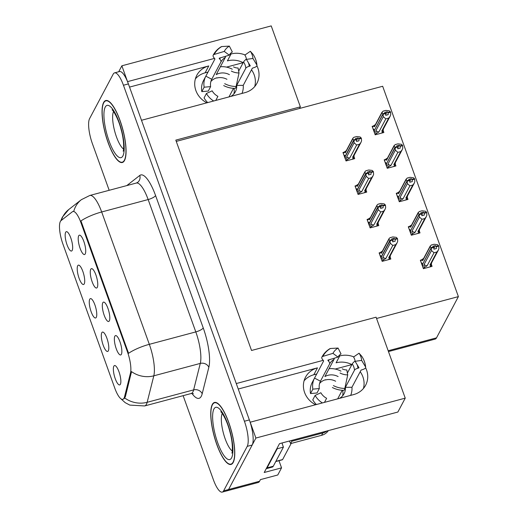 <?xml version="1.0" encoding="UTF-8"?>
<svg xmlns="http://www.w3.org/2000/svg" width="518" height="518" viewBox="0 0 518 518"><rect width="100%" height="100%" fill="white"/><g stroke="black" fill="none" stroke-linecap="round" stroke-linejoin="round"><path stroke-width="0.78" d="M195.377 78.885A21.387 19.652 -152 0 1 205.102 72.831L208.016 72.047M206.889 102.817A21.387 19.652 -152 0 1 195.888 90.559A21.387 19.652 -152 0 1 196.834 75.239A21.387 19.652 -152 0 1 208.76 65.935L129.539 87.095M304.079 380.821A21.387 19.652 -152 0 1 313.804 374.76L316.718 373.983M238.241 389.024L317.463 367.864A21.387 19.652 28 0 0 305.536 377.169A21.387 19.652 28 0 0 304.59 392.495A21.387 19.652 28 0 0 315.591 404.746M96.277 317.359A10.023 2.817 -105 0 0 95.577 307.012A10.023 2.817 -105 0 0 90.941 298.64A10.023 2.817 -105 0 0 89.75 299.236A10.023 2.817 -105 0 0 90.974 311.26A10.023 2.817 -105 0 0 96.037 317.709A10.023 2.817 -105 0 0 96.277 317.359M97.274 287.399A10.023 2.817 -105 0 0 96.575 277.046A10.023 2.817 -105 0 0 91.939 268.674A10.023 2.817 -105 0 0 90.747 269.276A10.023 2.817 -105 0 0 91.971 281.293A10.023 2.817 -105 0 0 97.034 287.743A10.023 2.817 -105 0 0 97.274 287.399M84.227 283.896A10.023 2.817 -105 0 0 83.527 273.543A10.023 2.817 -105 0 0 78.891 265.171A10.023 2.817 -105 0 0 77.7 265.773A10.023 2.817 -105 0 0 78.924 277.79A10.023 2.817 -105 0 0 83.987 284.24A10.023 2.817 -105 0 0 84.227 283.896M72.177 250.427A10.023 2.817 -105 0 0 71.478 240.074A10.023 2.817 -105 0 0 66.841 231.701A10.023 2.817 -105 0 0 65.65 232.304A10.023 2.817 -105 0 0 66.874 244.328A10.023 2.817 -105 0 0 71.937 250.77A10.023 2.817 -105 0 0 72.177 250.427M108.327 350.828A10.023 2.817 -105 0 0 107.621 340.475A10.023 2.817 -105 0 0 102.991 332.103A10.023 2.817 -105 0 0 101.8 332.705A10.023 2.817 -105 0 0 103.017 344.729A10.023 2.817 -105 0 0 108.087 351.178A10.023 2.817 -105 0 0 108.327 350.828M120.37 384.298A10.023 2.817 -105 0 0 119.671 373.944A10.023 2.817 -105 0 0 115.041 365.572A10.023 2.817 -105 0 0 113.85 366.174A10.023 2.817 -105 0 0 115.067 378.192A10.023 2.817 -105 0 0 120.137 384.641A10.023 2.817 -105 0 0 120.37 384.298M121.367 354.331A10.023 2.817 -105 0 0 120.668 343.978A10.023 2.817 -105 0 0 116.038 335.606A10.023 2.817 -105 0 0 114.847 336.208A10.023 2.817 -105 0 0 116.064 348.232A10.023 2.817 -105 0 0 121.134 354.675A10.023 2.817 -105 0 0 121.367 354.331M109.324 320.862A10.023 2.817 -105 0 0 108.625 310.509A10.023 2.817 -105 0 0 103.988 302.143A10.023 2.817 -105 0 0 102.797 302.739A10.023 2.817 -105 0 0 104.014 314.763A10.023 2.817 -105 0 0 109.084 321.212A10.023 2.817 -105 0 0 109.324 320.862M85.224 253.93A10.023 2.817 -105 0 0 84.525 243.577A10.023 2.817 -105 0 0 79.889 235.204A10.023 2.817 -105 0 0 78.697 235.807A10.023 2.817 -105 0 0 79.921 247.824A10.023 2.817 -105 0 0 84.984 254.273A10.023 2.817 -105 0 0 85.224 253.93M124.016 398.219A18.046 5.063 -105 0 0 124.508 396.879L130.478 373.115A18.046 5.063 -105 0 0 127.454 351.851L80.925 222.63A18.046 5.063 -105 0 0 72.934 211.486A18.046 5.063 -105 0 0 72.384 211.765L61.046 220.61A18.046 5.063 -105 0 0 62.911 244.056L114.808 388.196A18.046 5.063 -105 0 0 122.798 399.339A18.046 5.063 -105 0 0 124.016 398.219M278.975 460.683L281.552 467.858L277.771 474.987L260.418 479.623L259.557 481.254A20.047 5.627 -105 0 1 258.204 482.498L227.221 490.773A20.047 5.627 -105 0 0 228.567 489.529L255.892 438.047L250.194 422.215L353.684 394.574A21.387 19.652 28 0 0 365.611 385.269A21.387 19.652 28 0 0 365.591 367.702M353.762 356.87A21.387 19.652 28 0 0 339.763 355.911L338.513 356.242M363.409 388.513A21.387 19.652 28 0 0 360.204 371.717M335.198 369.043L351.89 364.588A21.387 19.652 28 0 0 336.104 362.807L339.763 355.911M127.545 81.682L121.872 65.799L118.713 71.749M323.238 360.327L236.273 383.553L141.492 120.286L244.982 92.638A21.387 19.652 28 0 0 256.909 83.333A21.387 19.652 28 0 0 256.896 65.767M281.552 467.858L264.206 472.494L279.506 443.654L397.869 412.037L405.238 398.148L255.892 438.047M405.238 398.148L376.094 317.197L251.534 350.472L175.803 140.125L300.362 106.85L271.218 25.9L121.872 65.799M245.059 54.94A21.387 19.652 28 0 0 231.06 53.976L229.811 54.312M214.536 58.392L127.57 81.624M376.554 318.479L458.391 296.613L436.512 337.846A20.047 5.627 75 0 1 435.159 339.096L388.468 351.567M458.391 296.613L382.666 86.266L176.262 141.401M226.495 67.113L243.188 62.652A21.387 19.652 -152 0 0 227.402 60.871L231.06 53.976M300.362 106.85L299.501 108.482M387.483 168.214L387.988 167.269L387.963 164.07L395.351 150.149L395.156 147.688L397.636 147.028L397.772 148.783L400.252 148.116L400.116 146.361L402.59 145.7L402.415 145.208L399.935 145.869L399.21 145.221L396.73 145.882L397.455 146.529L394.975 147.19L393.958 146.283L386.57 160.204L385.204 159.538L384.194 159.822L387.244 168.279L395.92 165.961L395.305 164.258M397.241 193.026L396.244 193.292L399.294 201.748L407.964 199.43L407.355 197.727M409.291 226.495L408.294 226.761L411.337 235.217L420.014 232.899L419.399 231.19M421.341 259.958L420.344 260.224L423.387 268.68L432.064 266.369L431.449 264.659M373.141 126.088L372.151 126.353L375.194 134.816L383.87 132.498L383.255 130.789M356.021 185.697L355.024 185.962L358.067 194.418L366.744 192.1L366.129 190.391M367.417 220.39L368.078 219.14L367.074 219.425L370.117 227.888L378.794 225.57L378.179 223.86M379.467 253.852L380.128 252.609L379.118 252.894L382.167 261.35L390.844 259.032L390.229 257.329M343.971 152.227L342.974 152.493L346.018 160.949L354.694 158.631L354.079 156.928M251.502 69.781A21.387 19.652 -152 0 1 254.707 86.584M233.197 462.445A32.077 9 -105 0 0 230.154 426.618A32.077 9 -105 0 0 214.484 402.454A32.077 9 -105 0 0 212.322 404.448A32.077 9 -105 0 0 215.365 440.274A32.077 9 -105 0 0 231.041 464.439A32.077 9 -105 0 0 233.197 462.445M124.495 160.515A32.077 9 -105 0 0 121.452 124.689A32.077 9 -105 0 0 105.782 100.524A32.077 9 -105 0 0 103.619 102.519A32.077 9 -105 0 0 106.663 138.338A32.077 9 -105 0 0 122.339 162.51A32.077 9 -105 0 0 124.495 160.515M80.925 222.63L81.533 222.468L80.912 220.94A23.388 6.488 -19.8 0 1 101.677 211.972L149.326 344.328A26.729 7.505 75 0 1 153.807 375.822A23.388 20.04 -165.9 0 1 131.527 371.607L125.401 396.639L123.957 398.834M183.119 395.668L213.377 479.72A20.047 5.627 -105 0 0 222.261 492.1L227.221 490.773A20.047 5.627 -105 0 0 228.567 489.529L252.182 445.033A20.047 5.627 -105 0 0 249.365 419.923L128.399 83.916A20.047 5.627 -105 0 0 119.516 71.536L114.556 72.863A20.047 5.627 -105 0 0 113.209 74.106L89.595 118.603A20.047 5.627 -105 0 0 92.411 143.713L109.181 190.294M81.533 222.468L128.561 353.295A23.388 6.488 160.2 0 1 149.326 344.328L195.804 331.909L148.154 199.553A26.729 7.505 -105 0 0 136.312 183.048L137.684 182.375A6.682 6.371 52 0 0 139.769 175.447A33.417 9.376 75 0 1 155.588 195.571L203.237 327.926A33.417 9.376 75 0 1 208.838 367.294L202.188 393.777A33.417 9.376 75 0 1 191.919 393.402M73.284 211.525L73.796 211.253A23.388 22.293 -128 0 1 81.371 199.676L89.834 195.461A26.729 7.505 75 0 1 101.677 211.972L148.154 199.553A6.682 1.852 160.2 0 0 155.588 195.571M222.261 492.1A20.047 5.627 -105 0 0 223.614 490.85L247.222 446.361A20.047 5.627 -105 0 0 244.412 421.244L123.439 85.243A20.047 5.627 -105 0 0 114.556 72.863M346.264 160.884L346.762 159.939L346.736 156.74L354.131 142.819L353.93 140.359L356.41 139.692L356.552 141.446L359.032 140.786L358.715 138.539L357.983 137.885L356.494 140.702M344.192 155.866L344.535 155.225L345.007 156.553L353.8 139.989L352.739 138.953L352.894 138.222L353.865 137.296L356.714 136.532L360.172 136.966L361.37 138.371L358.89 139.031M343.317 153.451L343.978 152.208L345.344 152.875L352.739 138.953M343.978 152.208L346.264 150.706M346.762 159.939L349.728 158.061L356.649 145.027L359.492 144.263L352.577 157.304L353.975 157.168L354.176 154.752M352.577 157.304A4.545 4.176 28 0 0 353.775 155.944L360.923 142.482L361.564 140.831L361.37 138.371M353.93 140.359L345.098 156.792L345.577 158.119L345.234 158.767M353.755 139.86L356.235 139.2L355.51 138.552L357.983 137.885M352.894 138.222L345.746 151.683A4.545 4.176 28 0 0 345.344 152.875M361.188 137.872L358.715 138.539M356.649 145.027L354.131 142.819M360.923 142.482L359.492 144.263M346.736 156.74A4.545 4.176 28 0 0 349.728 158.061M353.885 140.229L356.41 139.692M356.235 139.2L353.8 139.989M375.433 134.751L375.938 133.799L375.913 130.607L383.301 116.679L383.061 114.096L374.274 130.659L374.747 131.986L374.41 132.634M383.061 114.096L385.541 113.429L385.729 115.313L388.202 114.653L388.066 112.898L390.546 112.231L390.365 111.739L387.885 112.4L387.16 111.752L385.664 114.569M383.106 114.219L385.586 113.559M387.16 111.752L384.68 112.412L385.45 113.189L382.977 113.85L381.908 112.814L383.035 111.156L385.884 110.399L389.348 110.826L390.365 111.739M385.405 113.06L382.931 113.727M374.436 130.348L382.977 113.85M374.184 130.413L373.705 129.086L373.361 129.733M375.938 133.799L378.904 131.928L385.819 118.887L383.301 116.679M375.913 130.607A4.545 4.176 28 0 0 378.904 131.928M383.352 128.619L383.152 131.028L381.636 133.094M390.546 112.231L390.74 114.692L390.093 116.343L382.951 129.811A4.545 4.176 -152 0 1 381.753 131.164L382.549 131.358M390.093 116.343L388.668 118.13L381.753 131.164M385.819 118.887L388.668 118.13M388.066 112.898L387.885 112.4M381.908 112.814L374.52 126.742A4.545 4.176 -152 0 1 374.922 125.55L382.07 112.082M374.52 126.742L373.154 126.068L375.44 124.573M373.154 126.068L372.494 127.318M358.314 194.354L358.812 193.408L358.786 190.21L366.181 176.282L365.98 173.821L368.46 173.161L368.602 174.916L371.076 174.255L370.94 172.5L370.033 171.354L368.544 174.171M356.235 189.335L356.578 188.688L357.057 190.022L365.85 173.459L364.789 172.416L364.944 171.685L365.915 170.759L368.758 170.001L372.222 170.428L373.42 171.84L370.94 172.5M355.367 186.92L356.028 185.671L357.394 186.344L364.789 172.416M356.028 185.671L358.314 184.175M358.812 193.408L361.778 191.53L368.693 178.496L371.542 177.732L364.627 190.766L366.025 190.63L366.226 188.222M364.627 190.766A4.545 4.176 28 0 0 365.825 189.413L372.973 175.945L373.614 174.301L373.42 171.84M365.98 173.821L357.148 190.261L357.627 191.589L357.284 192.236M365.805 173.329L368.285 172.669L367.553 172.015L370.033 171.354M364.944 171.685L357.796 185.153A4.545 4.176 28 0 0 357.394 186.344M373.238 171.341L370.758 172.002M368.693 178.496L366.181 176.282M372.966 175.952L371.542 177.732M358.786 190.21A4.545 4.176 28 0 0 361.778 191.53M365.935 173.698L368.46 173.161M368.285 172.669L365.85 173.459M370.357 227.823L370.862 226.871L370.836 223.679L378.224 209.751L378.03 207.291L380.51 206.63L380.652 208.385L383.126 207.724L382.99 205.97L382.083 204.824L380.588 207.64M368.285 222.805L368.628 222.157L369.107 223.485L377.9 206.922L376.832 205.886L376.994 205.154L377.959 204.228L380.808 203.47L384.272 203.898L385.47 205.303L382.99 205.97M370.364 217.644L368.078 219.14L369.444 219.813L376.832 205.886M370.862 226.871L373.828 225L380.743 211.959L383.592 211.202L376.677 224.236L378.075 224.1L378.276 221.691M376.677 224.236A4.545 4.176 28 0 0 377.875 222.882L385.016 209.414L385.664 207.763L385.47 205.303M378.03 207.291L369.198 223.731L369.671 225.058L369.334 225.706M377.855 206.799L380.329 206.132L379.603 205.484L382.083 204.824M376.987 205.154L369.846 218.622A4.545 4.176 28 0 0 369.444 219.813M385.288 204.811L382.808 205.471M380.743 211.959L378.224 209.751M385.016 209.414L383.592 211.202M370.836 223.679A4.545 4.176 28 0 0 373.828 225M377.985 207.168L380.51 206.63M380.329 206.132L377.9 206.922M382.407 261.286L382.912 260.34L382.886 257.142L390.274 243.22L390.08 240.76L392.56 240.099L392.696 241.854L395.176 241.187L395.04 239.433L394.133 238.293L392.638 241.103M380.335 256.274L380.678 255.627L381.157 256.954L389.95 240.391L388.882 239.355L389.037 238.623L390.009 237.697L392.858 236.933L396.322 237.367L397.513 238.772L395.04 239.433M382.413 251.107L380.128 252.609L381.494 253.276L388.882 239.355M382.912 260.34L385.878 258.463L392.793 245.428L395.642 244.664L388.727 257.705L390.125 257.569L390.319 255.16M388.727 257.705A4.545 4.176 28 0 0 389.925 256.345L397.066 242.884L397.714 241.233L397.513 238.772M390.08 240.76L381.242 257.193L381.721 258.527L381.377 259.168M389.899 240.261L392.379 239.601L391.653 238.953L394.133 238.293M389.037 238.623L381.895 252.085A4.545 4.176 28 0 0 381.494 253.276M397.338 238.28L394.858 238.94M392.793 245.428L390.274 243.22M397.066 242.884L395.642 244.664M382.886 257.142A4.545 4.176 28 0 0 385.878 258.463M390.035 240.63L392.56 240.099M392.379 239.601L389.95 240.391M395.156 147.688L386.318 164.122L386.797 165.456L386.454 166.097M395.111 147.559L397.636 147.028M397.455 146.529L394.975 147.19M386.486 163.817L395.027 147.319M386.234 163.882L385.755 162.555L385.411 163.202M387.988 167.269L390.954 165.391L397.869 152.357L395.351 150.149M387.963 164.07A4.545 4.176 28 0 0 390.954 165.391M395.396 162.089L395.202 164.497L393.68 166.563M402.59 145.7L402.79 148.161L402.143 149.812L395.001 163.274A4.545 4.176 -152 0 1 393.803 164.633L394.599 164.828M402.143 149.812L400.718 151.593L393.803 164.633M397.869 152.357L400.718 151.593M400.116 146.361L399.935 145.869M393.958 146.283L395.085 144.626L397.934 143.862L401.398 144.295L402.415 145.208M386.57 160.204A4.545 4.176 -152 0 1 386.972 159.013L394.114 145.552M384.544 160.781L385.204 159.538L387.49 158.035M399.21 145.221L397.714 148.031M399.533 201.683L400.038 200.738L400.013 197.539L407.401 183.618L407.161 181.028L398.368 197.591L398.847 198.918L398.504 199.566M407.161 181.028L409.641 180.368L409.822 182.245L412.302 181.585L412.166 179.83L414.64 179.17L414.465 178.671L411.985 179.338L411.26 178.684L409.764 181.501M407.206 181.158L409.686 180.491M411.26 178.684L408.78 179.351L409.55 180.122L407.07 180.788L406.008 179.746L407.135 178.088L409.984 177.331L413.448 177.765L414.465 178.671M409.505 179.999L407.025 180.659M398.536 197.28L407.07 180.788M398.284 197.352L397.805 196.018L397.461 196.665M400.038 200.738L403.004 198.86L409.919 185.826L407.401 183.618M400.013 197.539A4.545 4.176 28 0 0 403.004 198.86M407.446 195.551L407.252 197.967L405.73 200.026M414.64 179.17L414.84 181.63L414.193 183.281L407.051 196.743A4.545 4.176 -152 0 1 405.847 198.103L406.649 198.297M414.193 183.281L412.768 185.062L405.847 198.103M409.919 185.826L412.768 185.062M412.166 179.83L411.985 179.338M406.008 179.746L398.62 193.674A4.545 4.176 -152 0 1 399.022 192.482L406.164 179.021M398.62 193.674L397.254 193L399.54 191.505M397.254 193L396.594 194.25M411.583 235.153L412.088 234.201L412.063 231.009L419.45 217.081L419.211 214.497L410.418 231.06L410.897 232.388L410.554 233.035M419.211 214.497L421.684 213.83L421.872 215.715L424.352 215.054L424.21 213.299L426.69 212.639L426.515 212.14L424.035 212.801L423.31 212.153L421.814 214.97M419.256 214.62L421.736 213.96M423.31 212.153L420.83 212.814L421.6 213.591L419.12 214.251L418.058 213.215L419.185 211.558L422.034 210.8L425.492 211.227L426.515 212.14M421.555 213.468L419.075 214.128M410.58 230.75L419.12 214.251M410.334 230.814L409.855 229.487L409.511 230.134M412.088 234.201L415.047 232.329L421.969 219.289L419.45 217.081M412.063 231.009A4.545 4.176 28 0 0 415.047 232.329M419.496 229.021L419.302 231.429L417.78 233.495M426.69 212.639L426.884 215.093L426.243 216.751L419.094 230.212A4.545 4.176 -152 0 1 417.896 231.565L418.699 231.766M426.243 216.751L424.818 218.531L417.896 231.565M421.969 219.289L424.818 218.531M424.21 213.299L424.035 212.801M418.058 213.215L410.67 227.143A4.545 4.176 -152 0 1 411.065 225.952L418.214 212.484M410.67 227.143L409.304 226.47L411.59 224.974M409.304 226.47L408.637 227.719M423.633 268.615L424.138 267.67L424.112 264.478L431.5 250.55L431.261 247.96L422.468 264.523L422.947 265.857L422.604 266.505M431.261 247.96L433.734 247.3L433.922 249.184L436.402 248.523L436.26 246.769L438.74 246.102L438.565 245.61L436.085 246.27L435.36 245.623L433.864 248.439M431.306 248.09L433.78 247.429M435.36 245.623L432.88 246.283L433.65 247.06L431.17 247.721L430.108 246.685L431.235 245.027L434.084 244.263L437.542 244.697L438.565 245.61M433.605 246.931L431.125 247.598M422.63 264.219L431.17 247.721M422.384 264.284L421.905 262.956L421.561 263.604M424.138 267.67L427.097 265.792L434.019 252.758L431.5 250.55M424.112 264.478A4.545 4.176 28 0 0 427.097 265.792M431.546 262.49L431.352 264.899L429.83 266.964M438.74 246.102L438.934 248.562L438.293 250.213L431.144 263.681A4.545 4.176 -152 0 1 429.946 265.035L430.749 265.229M438.293 250.213L436.868 252.001L429.946 265.035M434.019 252.758L436.868 252.001M436.26 246.769L436.085 246.27M430.108 246.685L422.72 260.606A4.545 4.176 -152 0 1 423.115 259.421L430.264 245.953M422.72 260.606L421.354 259.939L423.64 258.437M421.354 259.939L420.687 261.189M350.673 395.376A20.047 18.421 28 0 0 351.942 387.283L361.052 370.124L362.134 369.735A7.349 2.506 175.5 0 0 365.663 367.275A7.349 2.506 175.5 0 0 365.527 366.861L361.642 360.405L355.102 361.305L358.993 367.767L357.906 368.24A7.349 2.506 175.5 0 0 354.5 370.163L345.396 387.322A13.364 12.283 -152 0 1 344.101 393.661A13.364 12.283 -152 0 1 339.368 398.4M355.102 361.305A9.169 8.424 -152 0 0 354.616 359.084A9.169 8.424 -152 0 0 353.554 357.012L359.052 353.211A15.372 14.122 -152 0 1 360.832 356.675A15.372 14.122 -152 0 1 361.642 360.405M342.23 390.281L337.684 398.847M324.482 402.376L326.612 398.277A13.364 12.283 -152 0 1 320.849 392.748L315.119 395.428A20.047 18.421 28 0 0 322.39 402.933M315.119 395.428L312.775 399.857A20.047 18.421 28 0 0 316.407 404.532M323.646 360.929L312.237 382.42A20.047 18.421 28 0 0 310.509 393.563L316.99 392.981L319.334 388.552A13.364 12.283 -152 0 1 320.461 381.19L329.565 364.031A7.349 2.901 -152.4 0 0 329.565 364.024A7.349 2.901 -152.4 0 0 328.412 360.988L327.907 360.12L337.995 357.096A9.169 8.424 -152 0 1 341.032 353.936L338.053 348.051A15.372 14.122 -152 0 0 332.957 353.354L322.876 356.378A7.349 2.901 -152.4 0 0 321.898 357.09A7.349 2.901 -152.4 0 0 323.051 360.127L323.646 360.929L314.536 378.088A20.047 18.421 28 0 0 312.853 389.135L310.509 393.563M340.986 371.147A20.047 18.421 28 0 0 329.079 368.686M325.408 379.791L325.472 379.966A13.364 12.283 -152 0 1 335.651 381.242M342.67 390.3A13.364 12.283 -152 0 1 342.592 395.843M325.472 379.966L325.595 379.733A13.364 12.283 -152 0 0 319.567 383.469M334.214 358.229A7.349 2.519 59.8 0 1 333.993 359.421L324.89 376.58A13.364 12.283 -152 0 1 338.125 376.58M347.384 373.083L352.246 363.908A7.349 1.437 -34.4 0 1 355.07 360.988M340.035 373.005A15.372 14.122 -152 0 0 347.72 374.89L346.795 369.949A9.169 8.424 -152 0 1 342.21 368.822M337.995 357.096L332.957 353.354M347.72 374.89L344.826 388.409A7.349 1.463 89.7 0 1 343.855 390.326C339.827 390.326 336.001 389.394 332.381 387.516M359.052 353.211L361.681 356.164A7.349 1.437 -34.4 0 1 361.7 356.196C364.005 359.589 365.326 363.286 365.663 367.275M321.898 357.09C323.789 353.522 326.495 350.692 330.024 348.614A7.349 2.519 59.8 0 1 330.452 348.491L338.053 348.051M312.853 389.135L319.334 388.552M291.511 440.442A13.364 12.283 -152 0 1 291.841 441.265L322.824 432.99A13.364 12.283 28 0 0 327.039 430.957M316.323 374.715A3.341 3.069 -152 0 1 315.695 374.255M291.841 441.265L290.604 443.596L321.587 435.321A13.364 12.283 28 0 0 328.386 430.594M290.604 443.596A13.364 12.283 28 0 0 289.348 441.025M267.087 467.877A13.364 3.749 75 0 1 266.22 468.693L272.384 467.048A13.364 3.749 -105 0 0 273.284 466.219L283.417 447.118L277.221 448.769L267.087 467.877L273.284 466.219M277.039 448.303A13.364 3.749 -105 0 0 277.221 448.769M282.045 442.974A13.364 3.749 -105 0 0 283.417 447.118M320.461 381.19L314.536 378.088M324.469 402.376L326.612 398.277M351.942 387.283L345.396 387.322M241.971 93.441A20.047 18.421 28 0 0 243.24 85.353L252.35 68.195L253.431 67.806A7.349 2.506 175.5 0 0 256.96 65.339A7.349 2.506 175.5 0 0 256.824 64.931L252.939 58.469L246.4 59.376L250.291 65.831L249.203 66.31A7.349 2.506 175.5 0 0 245.797 68.227L236.694 85.386A13.364 12.283 -152 0 1 235.399 91.725A13.364 12.283 -152 0 1 230.665 96.465M246.4 59.376A9.169 8.424 -152 0 0 245.914 57.148A9.169 8.424 -152 0 0 244.852 55.083L250.349 51.282A15.372 14.122 -152 0 1 252.13 54.746A15.372 14.122 -152 0 1 252.939 58.469M233.527 88.345L228.982 96.918M215.779 100.44L217.91 96.342A13.364 12.283 -152 0 1 212.147 90.818L206.417 93.499A20.047 18.421 28 0 0 213.688 101.004M206.417 93.499L204.073 97.921A20.047 18.421 28 0 0 207.705 102.596M214.944 59A20.047 18.421 -152 0 1 214.944 58.994L203.535 80.491A20.047 18.421 28 0 0 201.806 91.628L208.288 91.051L210.632 86.623A13.364 12.283 -152 0 1 211.758 79.26L220.862 62.095A7.349 2.901 -152.4 0 0 219.71 59.058L219.205 58.191L229.293 55.167A9.169 8.424 -152 0 1 232.329 52.001L229.351 46.115A15.372 14.122 -152 0 0 224.262 51.418L214.174 54.442A7.349 2.901 -152.4 0 0 213.196 55.161A7.349 2.901 -152.4 0 0 214.348 58.197L214.944 58.994L205.834 76.159A20.047 18.421 28 0 0 204.15 87.205L201.806 91.628M232.284 69.218A20.047 18.421 28 0 0 220.377 66.751M216.705 77.855L216.77 78.037A13.364 12.283 -152 0 1 226.949 79.306M233.968 88.371A13.364 12.283 -152 0 1 233.89 93.907M216.77 78.037L216.9 77.804A13.364 12.283 -152 0 0 210.865 81.54M225.511 56.3A7.349 2.519 59.8 0 1 225.291 57.485L216.187 74.644A13.364 12.283 -152 0 1 229.422 74.65M238.681 71.147L243.544 61.979A7.349 1.437 -34.4 0 1 246.367 59.052M231.332 71.07A15.372 14.122 -152 0 0 239.018 72.96L238.092 68.013A9.169 8.424 -152 0 1 233.508 66.887M229.293 55.167L224.262 51.418M239.018 72.96L236.124 86.48A7.349 1.463 89.7 0 1 235.153 88.39C231.125 88.397 227.298 87.458 223.679 85.58M250.349 51.282L252.978 54.235A7.349 1.437 -34.4 0 1 252.998 54.26A7.349 1.437 -34.4 0 1 253.017 54.293M213.196 55.161C215.087 51.586 217.793 48.763 221.322 46.685A7.349 2.519 59.8 0 1 221.749 46.555L229.351 46.115M204.15 87.205L210.632 86.623M207.621 72.785A3.341 3.069 -152 0 1 206.993 72.326M211.758 79.26L205.834 76.159M215.766 100.447L217.91 96.342M243.24 85.353L236.694 85.386M233.094 462.14A31.747 8.91 75 0 1 230.95 464.115A31.747 8.91 75 0 1 215.443 440.203A31.747 8.91 75 0 1 212.432 404.752A31.747 8.91 75 0 1 214.569 402.777A31.747 8.91 75 0 1 230.076 426.69A31.747 8.91 75 0 1 233.094 462.14M291.161 443.447L282.608 459.57A3.341 0.939 75 0 1 282.381 459.777L275.764 461.544M124.391 160.211A31.747 8.91 75 0 1 122.248 162.186A31.747 8.91 75 0 1 106.74 138.267A31.747 8.91 75 0 1 103.729 102.823A31.747 8.91 75 0 1 105.866 100.848A31.747 8.91 75 0 1 121.374 124.76A31.747 8.91 75 0 1 124.391 160.211M208.76 65.935L205.102 72.831M317.463 367.864L313.804 374.76M124.508 396.879L125.401 396.639M259.557 481.254L223.614 490.85M436.512 337.846L388.176 350.757M130.478 373.115L131.371 372.876M127.454 351.851L128.063 351.69M208.838 367.294A6.682 5.724 14.1 0 0 200.285 363.409L153.807 375.822L147.157 402.305A26.729 7.505 75 0 1 146.432 404.286A26.729 7.505 75 0 1 144.626 405.95L191.103 393.538A26.729 7.505 -105 0 0 192.91 391.873A26.729 7.505 -105 0 0 193.635 389.886L200.285 363.409A26.729 7.505 -105 0 0 195.804 331.909A6.682 1.852 160.2 0 0 203.237 327.926M124.767 398.005A23.388 20.04 -165.9 0 0 147.157 402.305L193.635 389.886A6.682 5.724 14.1 0 1 202.188 393.777M61.377 220.357A23.388 22.293 -128 0 1 68.739 209.537L81.371 199.676M126.832 185.58A33.417 9.376 75 0 1 127.137 185.314L139.769 175.447M247.222 446.361L252.182 445.033M244.412 421.244L249.365 419.923M123.439 85.243L128.399 83.916M353.38 157.498L352.46 159.227M365.43 190.967L364.51 192.696M377.473 224.43L376.554 226.165M389.523 257.899L388.604 259.635M329.597 363.966L329.565 364.024A13.364 12.283 -152 0 1 329.597 363.966A13.364 12.283 -152 0 1 333.993 359.421M352.246 363.908A13.364 12.283 -152 0 1 354.5 370.163M357.219 364.821A15.812 14.523 -152 0 1 357.906 368.24M328.412 360.988A15.812 14.523 -152 0 1 329.144 359.751M358.579 367.074A16.485 15.145 -152 0 1 358.683 368.026M327.926 360.463A16.485 15.145 -152 0 1 328.153 360.049M344.826 388.409A22.863 21.005 -152 0 1 333.398 385.599M361.681 356.164A22.863 21.005 -152 0 1 365.527 366.861M322.876 356.378A22.863 21.005 -152 0 1 330.452 348.491M322.824 432.99L321.587 435.321M220.895 62.037L220.862 62.095A13.364 12.283 -152 0 1 220.895 62.037A13.364 12.283 -152 0 1 225.291 57.485M243.544 61.979A13.364 12.283 -152 0 1 245.797 68.227M248.517 62.885A15.812 14.523 -152 0 1 249.203 66.31M219.71 59.058A15.812 14.523 -152 0 1 220.441 57.822M249.877 65.145A16.485 15.145 -152 0 1 249.98 66.097M219.224 58.534A16.485 15.145 -152 0 1 219.451 58.12M236.124 86.48A22.863 21.005 -152 0 1 224.695 83.67M252.978 54.235A22.863 21.005 -152 0 1 256.824 64.931M214.174 54.442A22.863 21.005 -152 0 1 221.749 46.555M222.267 413.481A20.383 5.724 -105 0 0 223.433 433.268A20.383 5.724 -105 0 0 232.284 450.997M231.565 457.912A27.065 7.595 75 0 1 217.754 442.884A27.065 7.595 75 0 1 213.953 408.98A27.065 7.595 75 0 1 227.765 424.015A27.065 7.595 75 0 1 231.565 457.912M282.608 459.57L275.854 461.37M113.565 111.551A20.383 5.724 -105 0 0 114.731 131.339A20.383 5.724 -105 0 0 123.582 149.067M122.87 155.983A27.065 7.595 75 0 1 109.052 140.948A27.065 7.595 75 0 1 105.251 107.051A27.065 7.595 75 0 1 119.062 122.08A27.065 7.595 75 0 1 122.87 155.983M72.934 211.486L73.757 211.266M60.755 220.895L62.348 217.165L68.739 209.537M120.059 398.018L125.227 402.687L129.817 405.095L144.626 405.95M89.834 195.461L136.312 183.048M193.408 393.661L191.103 393.538M353.988 157.168L352.965 159.091M383.165 131.035L382.142 132.958M366.038 190.637L365.015 192.56M378.088 224.106L377.065 226.029M390.138 257.575L389.115 259.499M395.215 164.504L394.192 166.427M407.258 197.967L406.241 199.89M419.308 231.436L418.291 233.359M431.358 264.905L430.341 266.828M256.96 65.339C256.624 61.351 255.303 57.66 252.998 54.26M230.95 464.115L232.206 463.778M214.569 402.777L215.818 402.447M222.183 412.237L220.823 411.842C220.435 410.625 226.573 418.395 229.875 431.688C233.158 443.272 232.472 452.428 231.857 453.14L231.863 453.127M122.248 162.186L123.504 161.849M105.866 100.848L107.116 100.511M113.481 110.308L112.121 109.913C111.733 108.689 117.871 116.466 121.173 129.759C124.456 141.336 123.77 150.492 123.154 151.211L123.161 151.191"/></g></svg>
